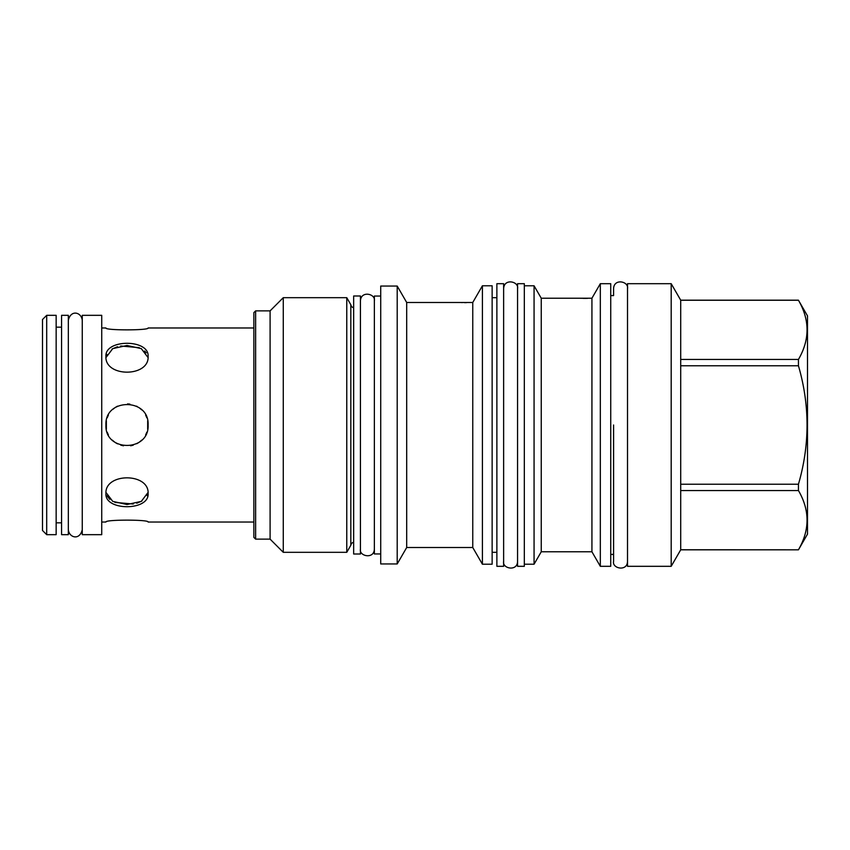 <?xml version="1.0" encoding="UTF-8"?>
<svg xmlns="http://www.w3.org/2000/svg" width="850" height="850" viewBox="0 0 850 850"><rect width="100%" height="100%" fill="white"/><g stroke="black" fill="none" stroke-linecap="round" stroke-linejoin="round"><path stroke-width="1.27" d="M270.098 310.866L255.627 310.866L255.627 539.134L270.098 539.134L270.098 310.866L283.273 297.681L283.273 552.319L270.098 539.134M255.627 539.134L253.863 537.381L253.863 312.619L255.627 310.866M346.768 552.319L350.827 545.286L350.827 304.714L346.768 297.681L346.768 552.319L283.273 552.319M346.768 297.681L283.273 297.681M350.827 304.714A3.783 3.783 0 0 0 353.664 307.785M350.827 545.286A3.783 3.783 0 0 1 353.664 542.215M353.664 554.009L353.664 295.991L360.432 295.991L360.432 554.009L353.664 554.009M380.715 296.055L374.361 296.055L374.361 553.945L380.715 553.945M380.715 286.046L380.715 563.954L397.205 563.954L397.205 286.046L380.715 286.046M482.407 285.781L482.407 564.219L492.139 564.219L492.139 285.781L482.407 285.781L472.759 302.483L406.693 302.483L406.693 547.517L397.205 563.954M406.693 302.483L397.205 286.046M472.759 302.483L472.759 547.517L406.693 547.517M461.412 302.547L462.315 302.579M464.483 302.632L466.406 302.642M482.407 564.219L472.759 547.517M496.878 552.319L492.139 552.319M496.878 297.681L492.139 297.681M517.565 566.312L517.565 283.688L524.322 283.688L524.322 566.312L517.565 566.312M600.323 283.688L600.323 566.312L610.736 566.312L610.736 283.688L600.323 283.688L591.929 298.223L541.248 298.223L534.066 285.781L534.066 564.219L524.322 564.219M534.066 285.781L524.322 285.781M541.248 298.223L541.248 551.778L534.066 564.219M591.929 298.223L591.929 551.778L541.248 551.778M584.736 298.382L587.594 298.361M580.582 298.286L581.485 298.318M582.643 298.35L584.715 298.382M600.323 566.312L591.929 551.778M627.513 288.618C629 281.478 614.019 278.014 613.583 288.618L613.583 295.587L610.736 295.587M627.513 561.383C627.364 571.795 611.957 568.607 613.583 561.383L613.583 554.412L610.736 554.412M627.513 566.312L627.513 283.688L671.192 283.688L671.192 566.312L627.513 566.312M671.192 283.688L680.712 300.178L680.712 549.822L671.192 566.312M680.712 549.769L798.447 549.822L807.5 534.129L807.5 315.871L798.447 300.231C809.901 319.972 809.901 339.713 798.447 359.454L798.447 365.776C809.901 405.259 809.901 444.741 798.447 484.224L798.447 490.546C809.901 510.287 809.901 530.028 798.447 549.769M680.712 300.231L798.447 300.231M680.712 359.454L798.447 359.454M680.712 365.776L798.447 365.776M680.712 484.224L798.447 484.224M680.712 490.546L798.447 490.546M148.113 425C149.398 452.221 104.646 452.211 105.921 425C104.646 397.789 149.398 397.789 148.113 425L147.688 420.761L147.677 429.261L148.113 425M115.802 442.861L116.662 443.381M130.688 445.772L132.462 445.379M138.784 442.51L136.797 443.689M145.637 434.913L146.859 432.183L145.637 434.913M105.921 493.606C104.646 472.589 149.387 472.589 148.113 493.606C149.398 511.073 104.646 511.073 105.921 493.606M105.921 522.028C104.646 519.509 149.398 519.509 148.113 522.028C149.398 519.509 104.646 519.509 105.921 522.028L101.734 522.028M146.859 417.828L145.637 415.087L146.859 417.828M141.716 409.87L139.421 407.936L141.716 409.859M136.499 406.151L137.062 406.449M128.169 403.931L127.585 403.909M112.901 409.317L114.612 407.936M108.396 415.087L107.185 417.817L108.396 415.087M105.921 425L106.356 420.75L106.356 429.25M105.921 327.973C104.646 330.491 149.398 330.491 148.113 327.973C149.398 330.491 104.646 330.491 105.921 327.973L101.734 327.973M105.921 356.394C104.646 338.927 149.398 338.927 148.113 356.394C149.387 377.411 104.646 377.411 105.921 356.394M129.859 404.101L127.553 403.909M117.534 406.151L115.536 407.299M107.185 432.172L108.396 434.913M112.328 440.141L114.591 442.043M115.239 442.499L117.544 443.849M120.753 445.145L123.494 445.804M130.571 445.793L133.291 445.145M139.442 442.043L141.716 440.141M101.734 315.329L101.734 534.671L82.259 534.671L82.259 320.259C81.462 312.301 70.943 309.262 68.329 320.259L68.329 529.741C69.126 537.699 79.645 540.738 82.259 529.741L82.259 315.329L101.734 315.329M68.329 315.329L68.329 534.671L61.572 534.671L61.572 315.329L68.329 315.329M56.153 534.671L56.153 315.329L46.697 315.329L46.697 534.671L56.153 534.671M46.697 315.329L42.5 319.515L42.5 530.485L46.697 534.671M106.239 356.171L106.887 354.376M111.988 349.053L117.512 346.715M120.7 346.003L139.283 347.671M144.638 350.997L146.242 352.824M148.049 357.553L141.302 348.627L127.022 345.472L112.731 348.627L105.984 357.553M105.984 492.447L112.731 501.373L127.022 504.528L141.312 501.373L148.049 492.447M147.815 493.786L147.135 495.656M141.961 501.011L136.744 503.221M133.238 504.018L114.941 502.403M109.82 499.386L106.983 495.816M503.636 283.688L503.636 566.312L496.878 566.312L496.878 283.688L503.636 283.688M613.583 425L613.583 561.383L613.583 425M680.712 549.822L798.447 549.822M680.712 300.178L798.447 300.178M253.863 522.028L148.113 522.028M253.863 327.973L148.113 327.973M56.153 327.165L61.572 327.165M56.153 522.835L61.572 522.835M360.432 549.079C358.806 556.304 374.212 559.481 374.351 549.079M374.351 300.921C375.849 293.781 360.868 290.317 360.432 300.921M503.636 561.383C502.021 568.607 517.427 571.795 517.565 561.383M517.565 288.618C519.063 281.478 504.082 278.014 503.636 288.618"/></g></svg>
